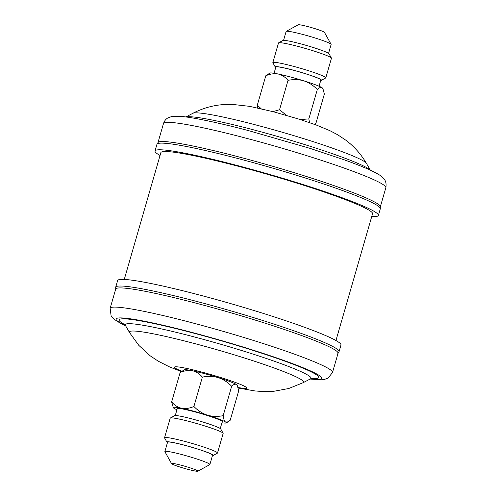 <?xml version="1.0" encoding="UTF-8"?>
<svg xmlns="http://www.w3.org/2000/svg" width="496" height="496" viewBox="0 0 496 496"><rect width="100%" height="100%" fill="white"/><g stroke="black" fill="none" stroke-linecap="round" stroke-linejoin="round"><path stroke-width="0.74" d="M212.443 455.638A24.081 1.91 -163.9 0 0 213.088 455.52A24.081 1.91 -163.9 0 0 212.586 454.714A24.081 1.91 -163.9 0 0 186.732 445.792A24.081 1.91 -163.9 0 0 166.96 442.209A24.081 1.91 -163.9 0 0 167.437 442.649M166.96 442.209L164.591 437.949A27.553 2.189 16.1 0 1 164.554 437.757A27.553 2.189 16.1 0 1 188.257 442.339A27.553 2.189 16.1 0 1 216.789 452.259A27.553 2.189 16.1 0 1 217.496 453.034A27.553 2.189 16.1 0 1 217.36 453.177L213.088 455.52M170.345 418.004L174.623 415.66A24.081 1.91 16.1 0 1 196.143 420.05A24.081 1.91 16.1 0 1 220.162 428.463A24.081 1.91 16.1 0 1 220.745 428.978L223.119 433.237A27.553 2.189 -163.9 0 0 222.45 432.648A27.553 2.189 -163.9 0 0 194.965 423.026A27.553 2.189 -163.9 0 0 170.345 418.004A27.553 2.189 -163.9 0 0 170.215 418.147L164.554 437.757M197.513 470.741A13.708 1.085 -163.9 0 0 182.795 465.663A13.708 1.085 -163.9 0 0 171.542 463.624A13.708 1.085 -163.9 0 0 171.876 463.915A13.708 1.085 -163.9 0 0 185.547 468.701A13.708 1.085 -163.9 0 0 197.799 471.2A13.708 1.085 -163.9 0 0 197.513 470.741M171.542 463.624L164.908 451.689A23.424 1.86 16.1 0 1 164.877 451.527A23.424 1.86 16.1 0 1 185.027 455.427A23.424 1.86 16.1 0 1 209.281 463.859A23.424 1.86 16.1 0 1 209.882 464.516A23.424 1.86 16.1 0 1 209.771 464.64L197.799 471.2M209.882 464.516L212.567 455.216A23.424 1.86 -163.9 0 0 211.972 454.553A23.424 1.86 -163.9 0 0 187.711 446.121A23.424 1.86 -163.9 0 0 167.561 442.221L164.877 451.527M220.267 428.532L222.258 421.65A23.424 1.86 -163.9 0 0 221.656 420.986A23.424 1.86 -163.9 0 0 197.402 412.554A23.424 1.86 -163.9 0 0 177.252 408.661L175.262 415.543M110.155 308.295L115.692 289.106A115.717 9.182 16.1 0 1 217.515 308.996A115.717 9.182 16.1 0 1 338.049 353.288L332.512 372.471A115.717 9.182 16.1 0 0 211.978 328.178A115.717 9.182 16.1 0 0 110.155 308.295L111.092 315.735L112.028 317.13L114.105 319.244L120.156 323.119L125.624 325.804M117.62 280.569A116.238 9.226 16.1 0 1 219.895 300.545A116.238 9.226 16.1 0 1 340.975 345.036L339.053 351.683A116.238 9.226 16.1 0 0 217.98 307.191A116.238 9.226 16.1 0 0 115.698 287.215L117.62 280.569M124.267 279.422L160.859 152.65A110.162 8.742 16.1 0 1 242.327 167.357A110.162 8.742 16.1 0 1 372.546 213.751L335.953 340.523M156.947 144.317A116.238 9.226 -163.9 0 1 237.398 158.385A116.238 9.226 -163.9 0 1 380.302 208.785L380.296 206.417A115.717 9.182 -163.9 0 0 238.043 156.717A115.717 9.182 -163.9 0 0 158.212 142.315L156.947 144.317L155.025 150.964A116.238 9.226 16.1 0 1 235.476 165.032A116.238 9.226 16.1 0 1 378.38 215.431A116.238 9.226 16.1 0 1 371.733 216.578M278.64 42.823L282.912 40.48A24.081 1.91 16.1 0 1 304.432 44.869A24.081 1.91 16.1 0 1 328.457 53.277A24.081 1.91 16.1 0 1 329.04 53.791L331.409 58.051A27.553 2.189 -163.9 0 0 330.739 57.468A27.553 2.189 -163.9 0 0 303.261 47.845A27.553 2.189 -163.9 0 0 278.64 42.823A27.553 2.189 -163.9 0 0 278.504 42.966L272.85 62.57A27.553 2.189 16.1 0 1 296.546 67.158A27.553 2.189 16.1 0 1 325.078 77.072A27.553 2.189 16.1 0 1 325.785 77.853A27.553 2.189 16.1 0 1 325.655 77.996L321.377 80.34A24.081 1.91 -163.9 0 0 320.875 79.534A24.081 1.91 -163.9 0 0 295.021 70.612A24.081 1.91 -163.9 0 0 275.255 67.022A24.081 1.91 -163.9 0 0 275.733 67.468M275.255 67.022L272.881 62.763A27.553 2.189 16.1 0 1 272.85 62.57M286.229 31.36L298.201 24.8A13.708 1.085 16.1 0 1 310.453 27.299A13.708 1.085 16.1 0 1 324.124 32.085A13.708 1.085 16.1 0 1 324.458 32.376L331.092 44.311A23.424 1.86 -163.9 0 0 330.522 43.809A23.424 1.86 -163.9 0 0 307.16 35.631A23.424 1.86 -163.9 0 0 286.229 31.36A23.424 1.86 -163.9 0 0 286.118 31.484L283.557 40.362M274.065 73.247L275.857 67.041A23.424 1.86 16.1 0 1 296.007 70.934A23.424 1.86 16.1 0 1 320.261 79.366A23.424 1.86 16.1 0 1 320.856 80.03L319.071 86.236M288.027 80.352C293.403 79.224 298.673 79.385 303.85 80.848A27.553 2.189 16.1 0 0 278.082 73.985A27.553 2.189 16.1 0 0 269.911 73.061L265.782 75.776C270.041 73.923 274.145 73.327 278.082 73.985C281.902 74.902 285.212 77.029 288.027 80.352L279.546 109.74L272.943 111.631M265.782 75.776L257.3 105.164L257.808 107.985M261.169 108.736L257.3 105.164M317.316 89.503C319.182 87.643 320.751 87.048 322.009 87.705A27.553 2.189 16.1 0 0 303.85 80.848C308.884 82.559 313.373 85.442 317.316 89.503L308.834 118.891L300.483 119.604M286.502 115.357L279.546 109.74M322.977 88.821L322.679 88.294A27.553 2.189 16.1 0 0 322.009 87.705L322.977 88.821L324.353 94.079L315.871 123.467L314.718 124.446M309.585 122.624L308.834 118.891M320.738 80.457A24.081 1.91 -163.9 0 0 321.377 80.34M328.563 53.351L331.123 44.473A23.424 1.86 -163.9 0 0 331.092 44.311M325.785 77.853L331.446 58.243A27.553 2.189 -163.9 0 0 331.409 58.051M160.047 155.477A116.238 9.226 16.1 0 1 155.025 150.964M180.129 372.533L184.258 369.818A27.553 2.189 16.1 0 1 192.429 370.741C196.249 371.659 199.559 373.786 202.374 377.109C207.743 375.98 213.02 376.142 218.197 377.605A27.553 2.189 -163.9 0 0 192.429 370.741C188.486 370.084 184.388 370.679 180.129 372.533L171.647 401.921L173.321 407.706A27.553 2.189 -163.9 0 0 173.991 408.295A27.553 2.189 -163.9 0 0 176.929 409.764M237.317 385.578L237.026 385.051A27.553 2.189 -163.9 0 0 236.356 384.468A27.553 2.189 -163.9 0 0 218.197 377.605C223.231 379.316 227.72 382.199 231.657 386.26C233.529 384.4 235.092 383.805 236.356 384.468L237.317 385.578L238.7 390.836L230.218 420.224L228.086 421.842L225.519 422.015C224.328 421.079 223.547 418.959 223.175 415.648C217.806 416.776 212.536 416.615 207.359 415.158C202.325 413.441 197.836 410.558 193.893 406.497L202.374 377.109M223.175 415.648L231.657 386.26M193.893 406.497C189.633 408.351 185.535 408.952 181.592 408.295C177.779 407.371 174.462 405.251 171.647 401.921M221.935 422.753A27.553 2.189 -163.9 0 0 226.089 422.939A27.553 2.189 -163.9 0 0 225.519 422.015A27.553 2.189 -163.9 0 0 207.359 415.158A27.553 2.189 -163.9 0 0 181.592 408.295A27.553 2.189 -163.9 0 0 173.321 407.706M217.496 453.034L223.15 433.43A27.553 2.189 -163.9 0 0 223.119 433.237M181.765 371.213A37.615 2.982 16.1 0 1 177.58 366.873A37.615 2.982 16.1 0 1 207.551 373.637A37.615 2.982 16.1 0 1 242.761 385.411A37.615 2.982 16.1 0 1 238.061 387.494M181.282 371.554L169.272 366.78L158.292 361.212L150.22 355.837L138.787 345.334L129.561 332.605A90.638 7.192 16.1 0 1 209.188 347.529A90.638 7.192 16.1 0 1 303.137 382.701L310.533 378.82A96.689 7.669 16.1 0 0 210.31 341.291A96.689 7.669 16.1 0 0 125.376 325.376L124.062 323.708M124.868 324.607A103.918 8.246 16.1 0 1 210.533 337.733A103.918 8.246 16.1 0 1 311.37 378.436M125.507 325.605A107.043 8.494 16.1 0 1 210.285 337.404A107.043 8.494 16.1 0 1 304.488 368.311A107.043 8.494 16.1 0 1 310.298 378.944M192.863 113.299C202.325 108.395 212.232 105.512 222.592 104.656L232.376 104.396L249.562 106.342L273.525 111.78L299.516 119.294L316.386 125.06L329.852 130.653L337.689 134.776L345.842 140.207C354.169 146.456 361.032 154.188 366.439 163.395A90.638 7.192 -163.9 0 0 255.136 124.75A90.638 7.192 -163.9 0 0 192.863 113.299L185.907 116.951M370.258 170.14A96.689 7.669 -163.9 0 0 251.894 129.4A96.689 7.669 -163.9 0 0 186.037 116.969M163.488 123.529C164.43 120.881 165.869 119.028 167.815 117.974L171.517 116.566L180.333 116.343C185.851 116.796 193.223 117.943 202.436 119.772C215.338 122.338 230.559 125.91 248.105 130.498L310.254 148.428L344.131 159.786C355.496 163.872 364.535 167.474 371.244 170.593C379.136 174.363 381.418 176.198 382.745 177.518L384.394 179.447C384.152 179.447 386.855 181.269 385.845 187.705A115.717 9.182 -163.9 0 0 243.579 137.535A115.717 9.182 -163.9 0 0 163.488 123.529L158.007 142.507M129.561 332.605L125.376 325.376M312.53 378.113L310.533 378.82M115.704 289.583L115.698 287.215M366.439 163.395L370.376 170.196M385.845 187.705L380.364 206.689M380.302 208.785L378.38 215.431M337.788 353.685L339.053 351.683M310.093 379.049L320.949 379.824L324.403 379.452L328.141 378.057L332.512 372.471M238.192 388.015L254.987 390.947L263.742 391.611L273.513 391.338L288.666 388.529L303.137 382.701M226.089 422.939L228.086 421.842"/></g></svg>
